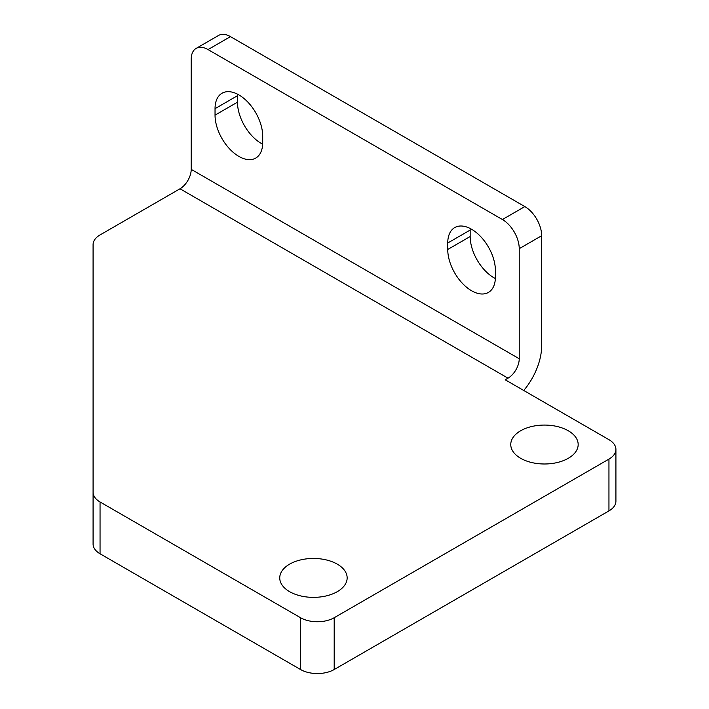 <?xml version="1.0" encoding="UTF-8"?>
<svg xmlns="http://www.w3.org/2000/svg" width="709" height="709" viewBox="0 0 709 709"><rect width="100%" height="100%" fill="white"/><g stroke="black" fill="none" stroke-linecap="round" stroke-linejoin="round"><path stroke-width="1.06" d="M524.837 206.585L502.415 219.533A23.787 13.737 60 0 1 514.309 232.091A23.787 13.737 60 0 1 519.236 248.673L541.667 235.725A23.787 13.737 -120 0 0 536.74 219.143A23.787 13.737 -120 0 0 524.837 206.585L230.46 36.629A23.787 13.737 -120 0 0 218.567 35.45L196.136 48.398A23.787 13.737 60 0 1 208.029 49.577L230.46 36.629M495.405 270.528A33.704 19.462 -120 0 0 488.421 247.033A33.704 19.462 -120 0 0 454.717 227.58A33.704 19.462 -120 0 0 447.742 243.01L470.173 230.062L470.173 236.531L447.742 249.479A33.704 19.462 -120 0 0 462.454 283.396A33.704 19.462 -120 0 0 488.421 292.427L488.421 292.427A33.704 19.462 -120 0 0 495.405 276.997L495.405 270.528M262.667 144.202A33.704 19.462 60 0 1 237.471 102.185L215.04 115.133A33.704 19.462 -120 0 0 229.751 149.05A33.704 19.462 -120 0 0 255.719 158.08L255.719 158.08A33.704 19.462 -120 0 0 262.702 142.651L262.702 136.172A33.704 19.462 -120 0 0 247.99 102.264A33.704 19.462 -120 0 0 222.023 93.234L222.023 93.234A33.704 19.462 -120 0 0 215.04 108.663L237.471 95.706A33.704 19.462 60 0 1 237.506 94.155M495.361 278.548A33.704 19.462 60 0 1 470.173 236.531M289.618 591.669A33.704 19.453 180 0 1 279.745 577.906A33.704 19.453 180 0 1 300.554 559.933A33.704 19.453 180 0 1 337.28 564.151A33.704 19.453 180 0 1 347.153 577.906A33.704 19.453 180 0 1 326.344 595.888A33.704 19.453 180 0 1 289.618 591.669M520.636 458.289A33.704 19.453 180 0 1 510.764 444.534A33.704 19.453 180 0 1 531.573 426.552A33.704 19.453 180 0 1 568.299 430.771A33.704 19.453 180 0 1 578.172 444.534A33.704 19.453 180 0 1 557.363 462.507A33.704 19.453 180 0 1 520.636 458.289M519.236 358.745A15.864 9.155 120 0 1 508.016 378.172L505.216 379.785L608.951 439.677A23.787 13.737 180 0 1 615.917 449.391L615.917 501.183A23.787 13.737 180 0 1 608.951 510.897L334.196 669.526A23.787 13.737 180 0 1 300.554 669.526L100.049 553.773A23.787 13.737 180 0 1 93.083 544.06L93.083 244.649A23.787 13.737 180 0 1 100.049 234.936L179.997 188.78A15.864 9.155 120 0 0 191.208 169.362L519.236 358.745L519.236 248.673M447.742 249.479L447.742 243.01M215.04 115.133L215.04 108.663M237.471 95.706L237.471 102.185M470.173 230.062A33.704 19.462 60 0 1 470.209 228.511M191.208 169.362L191.208 59.29A23.787 13.737 60 0 1 196.136 48.398L218.567 35.45M502.415 219.533L208.029 49.577M523.747 390.482A47.583 27.474 120 0 0 541.667 345.797L541.667 235.725M615.917 449.391A23.787 13.737 180 0 1 608.951 459.104L334.196 617.725A23.787 13.737 180 0 1 300.554 617.725L100.049 501.972A23.787 13.737 180 0 1 93.083 492.259M508.016 378.172L179.997 188.78M608.951 510.897L608.951 459.104M334.196 669.526L334.196 617.725M300.554 669.526L300.554 617.725M100.049 553.773L100.049 501.972"/></g></svg>
